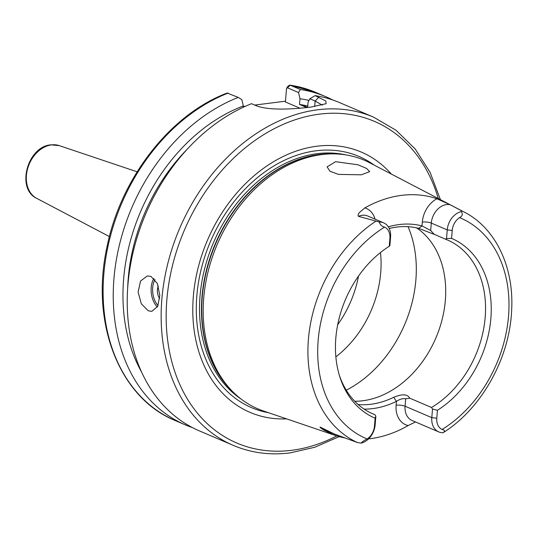<?xml version="1.0" encoding="UTF-8"?>
<svg xmlns="http://www.w3.org/2000/svg" width="538" height="538" viewBox="0 0 538 538"><rect width="100%" height="100%" fill="white"/><g stroke="black" fill="none" stroke-linecap="round" stroke-linejoin="round"><path stroke-width="0.81" d="M148.239 310.782L151.817 311.354L157.688 306.371L159.813 295.389L157.378 283.553L151.057 276.485L147.325 275.94L140.553 281.038L138.105 292.073L141.333 303.809L148.239 310.782M388.301 226.834A98.165 74.069 -66.8 0 1 399.129 224.568A98.165 74.069 -66.8 0 1 422 225.913M418.732 228.368L422 225.906L430.682 230.506L434.287 234.407L418.732 228.368A94.601 71.372 113.2 0 0 396.694 227.076A94.601 71.372 113.2 0 0 389.203 228.468M358.469 216.343L379.29 222.006A17.418 13.141 -66.8 0 1 383.607 222.819L367.669 216A17.418 13.141 113.2 0 0 362.195 215.274A17.418 13.141 113.2 0 0 358.469 216.343C357.757 215.193 358.147 213.862 359.626 212.342L364.838 207.897A128.555 97.001 -66.8 0 1 401.53 195.361A128.555 97.001 -66.8 0 1 436.91 198.757L450.124 204.722L461.059 210.519L461.51 211.01L461.268 211.609C463.057 214.211 462.478 216.209 459.539 217.601A13.854 10.451 113.2 0 0 452.223 230.459L451.57 238.388L446.527 238.529L445.363 239.141A94.601 71.372 -66.8 0 1 447.32 239.935A94.601 71.372 -66.8 0 1 485.061 318.731A94.601 71.372 -66.8 0 1 431.516 407.488L409.68 398.147L405.699 398.813C402.975 398.255 399.889 399.109 396.432 401.368A98.165 74.069 -66.8 0 1 364.125 409.115M361.301 174.81L369.673 171.669L366.627 168.475L358.046 164.796L335.625 161.689L327.084 166.867L329.989 171.292L338.59 174.393L361.301 174.81M383.607 222.819A17.418 13.141 -66.8 0 1 390.581 237.083L389.868 245.718L389.25 246.29L389.902 238.361A13.854 10.451 113.2 0 0 384.562 227.11C381.845 226.451 380.09 224.749 379.29 222.006M286.599 418.867A141.528 106.786 -66.8 0 1 193.801 291.663A141.528 106.786 -66.8 0 1 316.828 146.228A141.528 106.786 -66.8 0 1 391.328 174.07M344.313 437.838A129.45 97.674 -66.8 0 1 334.945 435.316L263.338 410.951A135.226 102.032 -66.8 0 1 231.535 390.44A135.226 102.032 -66.8 0 1 214.601 250.869A135.226 102.032 -66.8 0 1 321.717 154.581A135.226 102.032 -66.8 0 1 332.74 153.875A135.226 102.032 -66.8 0 1 369.539 162.705L464.227 212.073A127.076 95.878 -66.8 0 0 461.059 210.519M416.567 227.856A94.601 71.372 -66.8 0 1 440.326 325.9A94.601 71.372 -66.8 0 1 362.8 400.756A94.601 71.372 -66.8 0 1 354.744 401.254M358.53 276.034A94.601 71.372 -66.8 0 1 337.703 324.73M380.474 252.537A94.601 71.372 -66.8 0 1 335.86 356.829M434.206 234.272L445.363 239.141M358.173 404.536A94.601 71.372 113.2 0 0 370.978 404.253A94.601 71.372 113.2 0 0 393.702 397.279C402.256 393.796 407.582 394.078 409.68 398.147M415.477 421.947L408.207 425.545A129.45 97.674 -66.8 0 1 370.379 438.665A129.45 97.674 -66.8 0 1 368.57 438.873M334.945 435.316A129.45 97.674 -66.8 0 1 333.93 434.966L324.932 430.615C321.845 428.907 320.204 427.697 320.009 427.004L334.401 434.018L357.44 442.559L361.106 443.124C362.235 441.765 364.246 440.38 367.145 438.974A13.854 10.451 113.2 0 0 374.468 426.116L375.12 418.187L375.854 416.204L374.865 414.67A94.601 71.372 -66.8 0 1 372.908 413.877A94.601 71.372 -66.8 0 1 339.182 374.751M311.132 107.028C294.414 109.18 267.568 110.895 255.281 105.307L251.508 103.686A178.488 134.668 -66.8 0 0 129.907 268.375A178.488 134.668 -66.8 0 0 199.363 430.877L233.29 445.39A178.488 134.668 -66.8 0 1 167.836 263.405A178.488 134.668 -66.8 0 1 317.595 109.792A178.488 134.668 -66.8 0 1 373.695 117.197L339.767 102.677A178.488 134.668 -66.8 0 0 315.1 95.623L325.82 100.989L326.142 103.686L311.132 107.028M306.741 107.546L299.518 104.459A164.204 123.895 -66.8 0 1 307.749 106.033A164.204 123.895 113.2 0 0 301.26 104.742L307.601 107.452M127.681 288.099A164.204 123.895 -66.8 0 1 187.002 149.436M141.649 372.175A170.001 128.266 -66.8 0 1 243.331 105.946L243.223 107.27M192.476 427.623A178.488 134.668 -66.8 0 1 185.368 424.892A178.488 134.668 -66.8 0 1 115.993 261.939A178.488 134.668 -66.8 0 1 238.26 97.412L241.858 99.698L243.331 105.946M238.26 97.412L227.15 93.034C170.23 114.419 120.472 178.468 106.907 247.372C90.236 322.961 119.429 398.019 175.24 420.561A178.488 134.668 -66.8 0 1 105.865 257.608A178.488 134.668 -66.8 0 1 228.132 93.081M243.284 106.531L245.422 106.262M254.756 105.078L285.476 101.184M299.518 104.459L299.989 98.763A170.001 128.266 -66.8 0 1 308.994 100.411M286.734 87.95L288.133 86.033L289.901 85.091L300.399 89.53A178.488 134.668 -66.8 0 1 325.779 96.692A178.488 134.668 -66.8 0 1 332.659 99.947M300.399 89.53L298.509 92.516L287.346 87.741L286.734 87.943M299.989 98.763L298.509 92.516M370.978 413.009L374.865 414.67M375.12 418.187A97.687 73.706 -66.8 0 1 339.626 376.223A97.687 73.706 -66.8 0 1 389.25 246.29M432.505 409.014L437.434 410.286L436.782 418.214A13.854 10.451 113.2 0 0 442.122 429.465C444.886 430.151 445.208 431.234 443.09 432.727A17.418 13.141 -66.8 0 1 438.773 431.913A17.418 13.141 -66.8 0 1 431.799 417.649L432.505 409.014L431.516 407.488M451.57 238.388A97.687 73.706 -66.8 0 1 490.864 318.456A97.687 73.706 -66.8 0 1 437.434 410.286M464.227 212.073C495.437 227.937 513.857 266.633 511.692 309.175C510.098 357.306 482.014 408.221 443.46 432.498L443.09 432.727M322.282 105.139L315.127 101.023L309.848 98.763L308.066 102.22L307.635 107.452M309.848 98.763L315.1 95.623M446.527 238.529L447.233 229.894A17.418 13.141 -66.8 0 1 461.268 211.609M375.854 416.204L375.147 424.838A17.418 13.141 -66.8 0 1 361.106 443.124M325.779 96.692L315.645 92.361A178.488 134.668 -66.8 0 0 290.271 85.199L286.505 88.636L285.409 101.978L299.975 108.205M393.702 397.279L396.432 401.368L396.116 405.215A23.847 17.989 -66.8 0 0 408.207 425.545M158.333 286.034A8.924 5.353 -97.2 0 0 159.692 298.489M450.124 204.722A17.418 13.141 113.2 0 0 446.493 204.588A17.418 13.141 113.2 0 0 431.294 223.075A6.422 1.708 4.7 0 0 422.317 222.066A23.847 17.989 -66.8 0 1 436.91 198.757M336.781 435.915A174.917 131.978 -66.8 0 1 291.831 450.286A174.917 131.978 -66.8 0 1 166.847 299.814A174.917 131.978 -66.8 0 1 319.464 114.143A174.917 131.978 -66.8 0 1 438.295 198.556M268.475 412.7A136.598 103.067 -66.8 0 1 198.966 279.646A136.598 103.067 -66.8 0 1 316.021 150.788A136.598 103.067 -66.8 0 1 374.354 165.22M241.179 399.109A134.157 101.225 -66.8 0 1 207.083 260.083A134.157 101.225 -66.8 0 1 317.104 153.68A134.157 101.225 -66.8 0 1 345.665 154.863M232.12 391.052A134.157 101.225 -66.8 0 1 211.972 252.194A134.157 101.225 -66.8 0 1 319.047 154.507A134.157 101.225 -66.8 0 1 333.587 153.875M231.535 390.44L229.874 388.698A134.231 101.278 -66.8 0 1 213.068 250.157A134.231 101.278 -66.8 0 1 319.39 154.581A134.231 101.278 -66.8 0 1 330.332 153.875L332.74 153.875M408.066 226.686A112.449 84.843 -66.8 0 1 346.264 390.205M357.44 442.559A127.076 95.878 -66.8 0 1 308.415 339.323A127.076 95.878 -66.8 0 1 375.632 221.353M36.732 198.367C15.824 188.751 27.539 146.464 50.868 144.836L59.294 145.63A28.736 21.681 113.2 0 0 51.487 144.904A28.736 21.681 113.2 0 0 27.593 168.797A28.736 21.681 113.2 0 0 36.732 198.367L109.416 236.585M367.145 438.974A119.94 90.498 -66.8 0 1 318.166 340.359A119.94 90.498 -66.8 0 1 384.562 227.11M459.539 217.601A119.94 90.498 -66.8 0 1 508.524 316.216A119.94 90.498 -66.8 0 1 442.122 429.465M430.682 230.506L431.294 223.075L447.233 229.894L452.223 230.459M422 225.906L422.317 222.066M364.838 207.897A23.847 17.989 -66.8 0 1 375.087 219.174M320.009 427.004L326.909 430.763L332.955 433.352M324.932 430.615A6.422 4.203 118.6 0 1 326.909 430.763A17.418 13.141 113.2 0 0 327.763 431.18L334.327 433.991M405.699 398.813L405.087 406.224L431.799 417.649L436.782 418.214M396.116 405.215A6.422 1.708 4.7 0 1 405.087 406.224A17.418 13.141 113.2 0 0 412.061 420.487L438.773 431.913M335.187 434.348A23.847 17.989 -66.8 0 1 333.93 434.966M314.676 106.551L315.127 101.023L318.873 97.237M389.902 238.361L390.581 237.083M375.147 424.838L374.468 426.116M155.011 279.619A16.779 10.067 -97.2 0 0 158.051 305.571M157.352 307.01A17.848 10.713 82.8 0 1 153.955 278.462M233.29 445.39C251.024 452.902 269.968 455.41 290.123 452.902L314.844 447.233L339.182 436.614M59.294 145.63L137.129 171.804M185.368 424.892L175.24 420.561M289.901 85.091L315.645 92.361M440.427 199.665L430.111 172.362L415.175 148.965L396.136 130.337L373.695 117.197"/></g></svg>
